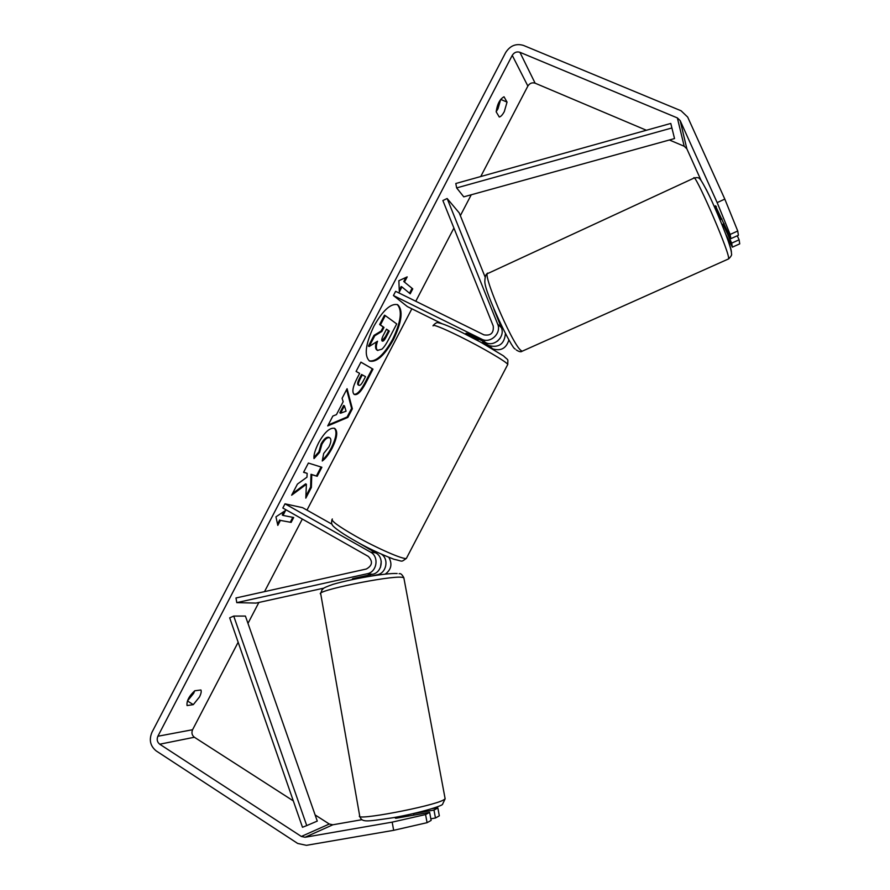 <?xml version="1.0" encoding="UTF-8"?>
<svg xmlns="http://www.w3.org/2000/svg" width="890" height="890" viewBox="0 0 890 890"><rect width="100%" height="100%" fill="white"/><g stroke="black" fill="none" stroke-linecap="round" stroke-linejoin="round"><path stroke-width="1.33" d="M493.805 308.908L501.326 327.62C505.487 336.643 494.15 347.356 485.562 342.55L467.628 333.672L466.037 333.216L465.503 334.228M447.136 198.503L497.632 324.027C501.838 333.16 490.368 344.007 481.69 339.157L393.425 295.536L395.616 291.319L483.938 334.851C490.791 335.975 493.894 333.038 493.238 326.029L442.875 200.55L447.136 198.503L459.24 212.921L485.139 277.102M482.547 342.416L489.122 345.665C498.978 347.968 504.407 343.952 505.409 333.617M508.902 339.88C506.321 348.324 500.959 351.328 492.815 348.902L491.18 348.101M497.454 341.148L500.18 338.178M441.674 323.571L407.364 306.583L393.425 295.536M381.476 554.214C389.208 559.209 386.382 573.205 377.316 574.751L371.697 575.997M352.117 579.557L353.108 578.556L372.476 574.284C382.177 572.637 384.491 557.262 375.714 552.879L357.168 542.01M236.762 602.63L367.203 573.761C377.015 572.103 379.363 556.528 370.496 552.1L285.011 503.818L282.831 508.012L368.26 556.384C373.066 561.401 372.421 565.606 366.346 569.01L235.995 597.969L236.762 602.63L256.02 603.086L323.927 588.123M385.248 574.128C391.289 569.611 392.49 564.015 388.863 557.363M381.243 561.412L380.497 567.23M332.026 524.232L302.622 507.678L285.011 503.818M395.338 817.298L395.505 818.244M395.716 817.231L408.51 814.951L408.71 816.041M365.067 575.919L365.256 576.954L354.309 579.179M352.54 579.546L352.418 578.812M369.239 360.873C376.236 361.863 384.057 354.643 392.69 339.235C400.967 321.857 402.491 310.287 397.263 304.525M393.447 339.613C401.924 321.724 403.337 310.087 397.663 304.703C390.877 303.078 382.945 310.254 373.878 326.23C365.401 344.352 363.988 355.967 369.617 361.084C376.581 362.63 384.524 355.466 393.447 339.613M646.396 130.263L535.124 83.193C532.109 82.28 529.695 83.237 527.87 86.063L480.745 176.532M471.244 194.777L460.353 215.669M453.911 228.051L415.775 301.254M411.848 308.797L306.972 510.126M302.322 519.048L264.519 591.639M258.879 602.452L247.976 623.378M238.153 642.235L192.585 729.722C191.339 732.781 191.929 735.285 194.376 737.243L293.322 800.9M717.162 202.609L724.816 199.104L737.743 231.011L730.134 234.448L717.162 202.609L680.171 120.617L677.357 117.914L519.905 52.288C516.723 51.342 514.164 52.365 512.251 55.358L157.875 736.252C156.562 739.479 157.174 742.138 159.733 744.207L301.332 836.455L305.092 837.256L392.178 822.138L425.576 814.561L429.647 812.392L431.127 820.424L427.078 822.683L393.658 830.326L392.178 822.138M306.394 484.271L305.815 498.122L311.378 487.453L311.756 474.693L317.196 476.272L321.88 467.272L308.385 463.056L303.568 472.312L307.161 473.358L306.972 477.162L297.427 484.093L291.642 495.207L306.394 484.271L305.637 483.849L292.487 493.583M336.442 414.629L343.162 401.735L342.094 398.297L347.078 388.719L352.362 408.777L347.868 417.41L327.72 425.921L332.86 416.042L336.442 414.629M496.175 111.829C497.232 104.13 499.846 99.113 504.018 96.765L507.044 102.116L504.319 111.562C502.539 114.855 500.859 116.679 499.279 117.024L496.175 111.829M187.056 705.559L193.286 704.646L199.449 697.004C201.095 693.71 201.585 691.374 200.917 689.995L194.765 690.762C189.047 696.125 186.477 701.053 187.056 705.559M277.814 525.389L275.956 516.823L285.601 510.437L283.009 515.421L293.689 517.502L291.141 522.385L280.406 520.405L277.814 525.389M404.572 281.908L407.186 276.89L398.853 280.717L399.343 291.953L401.957 286.936L410.201 293.789L412.76 288.872L403.782 281.529L412.76 288.872M354.365 394.493L354.287 394.448C351.728 392.301 352.718 386.794 357.268 377.939L359.638 373.388L356.089 371.419L360.917 362.13L372.988 369.15L365.723 383.112C361.173 391.667 357.38 395.46 354.365 394.493L354.22 394.415M314.014 458.595C313.558 455.157 315.093 449.895 318.62 442.775C324.438 432.384 329.701 427.545 334.406 428.279L334.729 428.435C338.055 431.161 337.21 437.724 332.17 448.115C328.699 454.534 325.395 458.828 322.258 460.998L323.682 453.466L328.944 446.847C331.214 442.096 331.481 439.093 329.778 437.824L329.534 437.713C327.22 437.213 324.661 439.404 321.891 444.299L319.621 452.354L314.014 458.595M193.286 704.646L187.467 700.953L193.631 693.343L194.765 690.762M507.044 102.116L500.692 99.38L497.966 108.814L496.175 111.684M724.816 199.104L687.67 117.068L681.095 110.783L523.476 45.423C516.055 43.232 510.103 45.624 505.631 52.599L151.923 732.381C148.841 739.902 150.277 746.098 156.228 750.938L297.672 843.442L306.438 845.333L393.658 830.326M701.12 180.503L686.857 148.819L684.199 146.249L669.402 139.997M315.105 814.917L329.289 824.029L332.849 824.785L361.952 819.69M413.639 813.627L433.986 810.078L435.455 818.01L439.326 815.852L437.869 807.998L432.295 808.576M435.455 818.01L430.827 818.811M433.986 810.078L437.869 807.998M425.576 814.561L427.078 822.683M429.647 812.392L396.261 818.21L394.426 817.476M723.103 224.124L731.669 243.137L732.381 247.153L739.735 243.86L739.101 239.799L737.287 235.772M730.134 234.448L730.879 238.654L715.671 206.28M725.728 234.148L732.381 247.153M731.669 243.137L739.101 239.799M730.879 238.654L738.4 235.272L737.743 231.011M377.26 350.193L376.837 349.97C375.28 348.769 375.135 346.088 376.403 341.938M385.281 315.605L384.491 315.205L379.641 324.516L383.223 327.008L381.109 331.058L374 335.363L368.404 346.11L369.183 346.51L374.779 335.764L381.888 331.447L384.002 327.409L380.43 324.917L385.281 315.605L396.706 323.927L388.652 339.368C386.06 344.297 383.801 347.567 381.866 349.203L377.605 350.371C375.925 349.025 375.903 345.976 377.527 341.226L369.183 346.51M379.641 324.516L380.43 324.917M383.223 327.008L384.002 327.409M381.109 331.058L381.888 331.447M374 335.363L374.779 335.764M284.099 511.427L282.241 514.987L283.009 515.421M280.406 520.405L291.141 522.385M290.396 521.963L292.81 517.335M279.649 519.971L277.524 524.054M411.981 288.493L409.522 293.222M399.265 290.196L401.168 286.547L401.957 286.936M403.782 281.529L405.885 277.491M346.633 389.575L351.606 408.377L352.362 408.777M351.606 408.377L347.111 417.01L347.868 417.41M347.111 417.01L328.21 424.964M344.43 405.84L343.662 405.428L339.824 412.804L340.592 413.216L346.077 411.18L344.43 405.84L340.592 413.216M360.895 362.174L372.988 369.15M372.231 368.76L364.956 382.711C360.617 390.899 356.935 394.737 353.942 394.226M362.308 374.868L361.54 374.468L359.282 378.806C357.58 382.199 357.202 384.224 358.158 384.88L358.959 385.303C360.072 385.737 361.518 384.269 363.287 380.898L365.512 376.637L362.308 374.868L360.05 379.207C358.347 382.6 357.969 384.625 358.915 385.281L358.192 384.892L358.915 385.281M303.657 472.134L307.161 473.358M305.904 496.108L310.632 487.041L310.999 474.281L317.196 476.272M316.451 475.861L321.056 467.016M310.999 474.281L311.756 474.693M310.632 487.041L311.378 487.453M334.329 428.246C337.232 431.272 336.264 437.758 331.414 447.703C328.31 453.5 325.339 457.527 322.48 459.807M329.2 437.524L328.777 437.301C326.452 436.801 323.893 438.993 321.123 443.876L318.854 451.931L319.621 452.354M318.854 451.931L314.003 457.327M382.188 341.048L382.3 341.126C383.279 341.471 384.569 340.114 386.16 337.054L389.275 331.08L386.516 329.166L383.368 335.219C381.743 338.445 381.354 340.38 382.188 341.048M381.955 340.803L385.392 336.665L388.507 330.702L389.275 331.08M388.507 330.702L386.46 329.278M722.001 218.973L721 219.418L715.427 207.036L716.35 206.614M368.961 549.063L369.305 548.407M478.586 339.101L478.108 340.013L466.493 334.273L466.939 333.427M670.782 123.443L674.531 138.573L463.768 196.846L456.648 187.912L455.802 183.507L670.782 123.443L674.531 138.573M671.805 127.993L456.648 187.912M306.739 825.597L302.489 827.277L229.676 617.849L233.725 616.08L245.417 616.08L317.274 821.092L306.739 825.597L233.725 616.08M497.632 324.027L501.326 327.62M489.122 345.665L492.815 348.902M481.69 339.157L485.562 342.55M367.203 573.761L372.476 574.284M377.316 574.751L378.951 574.918M370.496 552.1L375.714 552.879M445.145 798.819L443.643 799.899C432.785 806.418 353.441 821.37 359.66 815.763L320.767 594.064C313.291 591.183 390.009 575.363 402.102 577.31L403.838 577.744L445.145 798.819L442.608 804.115C443.676 805.483 420.214 812.959 392.98 817.732C365.145 821.793 362.13 822.549 359.738 816.341M434.398 807.898L435.477 807.53M512.251 55.358L527.87 86.063M157.875 736.252L192.585 729.722M305.092 837.256L332.849 824.785M301.332 836.455L329.289 824.029M159.733 744.207L194.376 737.243M519.905 52.288L535.124 83.193M677.357 117.914L684.199 146.249M680.171 120.617L686.857 148.819M364.956 382.711L365.723 383.112M359.282 378.806L360.05 379.207M331.414 447.703L332.17 448.115M321.123 443.876L321.891 444.299M385.392 336.665L386.16 337.054M728.554 257.344C726.974 245.907 693.71 170.224 693.788 178.178C696.848 177.321 698.739 177.477 699.473 178.667C700.853 178.712 709.119 194.71 713.302 204.366C721.89 223.479 731.68 248.021 731.513 253.895C732.025 254.785 731.079 256.442 728.688 258.857L728.554 257.344M706.048 189.092C714.848 206.046 730.39 244.183 731.269 250.88L731.391 251.826M693.788 178.178L488.254 273.286C480.4 269.225 511.405 342.784 520.772 350.326L522.13 351.239L728.688 258.857M507.467 365.022L507.767 364.455C506.899 362.007 481.868 347.345 459.652 336.387C441.651 327.587 432.785 324.082 433.03 325.874M332.348 518.992C330.424 520.416 338.133 526.112 355.455 536.058C376.948 548.251 403.493 559.821 406.374 558.408L406.819 557.574M403.838 577.744C402.113 574.473 400.533 573.138 399.087 573.739M413.616 813.516L413.917 815.129M370.073 574.818L370.329 576.219M320.689 593.419L322.113 589.647C324.049 588.724 320.367 588.768 333.049 584.33C350.649 579.179 385.648 572.848 397.174 573.527M715.627 205.812L714.236 206.447M377.06 350.104L377.838 350.504M329.778 437.824L329.011 437.413M487.498 273.697C485.918 273.809 485.017 276.412 484.816 281.529C484.683 292.643 512.395 350.248 515.221 348.958M721.979 224.636L724.115 223.668M500.314 325.095L500.959 324.805M522.13 351.239C521.017 352.195 519.048 351.761 516.222 349.937M331.914 519.816C331.414 522.53 331.481 524.088 332.137 524.466C331.926 525.578 337.466 530.841 354.654 540.608C366.469 547.472 379.574 553.691 393.947 559.265C403.582 561.323 400.5 562.424 406.374 558.408L507.767 364.455C507.767 357.936 508.935 361.218 503.484 355.889L480.889 342.294L463.045 333.005C450.752 326.886 442.564 323.493 438.503 322.836C437.235 322.18 435.51 323.003 433.319 325.306M373.811 550.632L373.344 551.544M482.224 343.028L483.103 341.337"/></g></svg>
